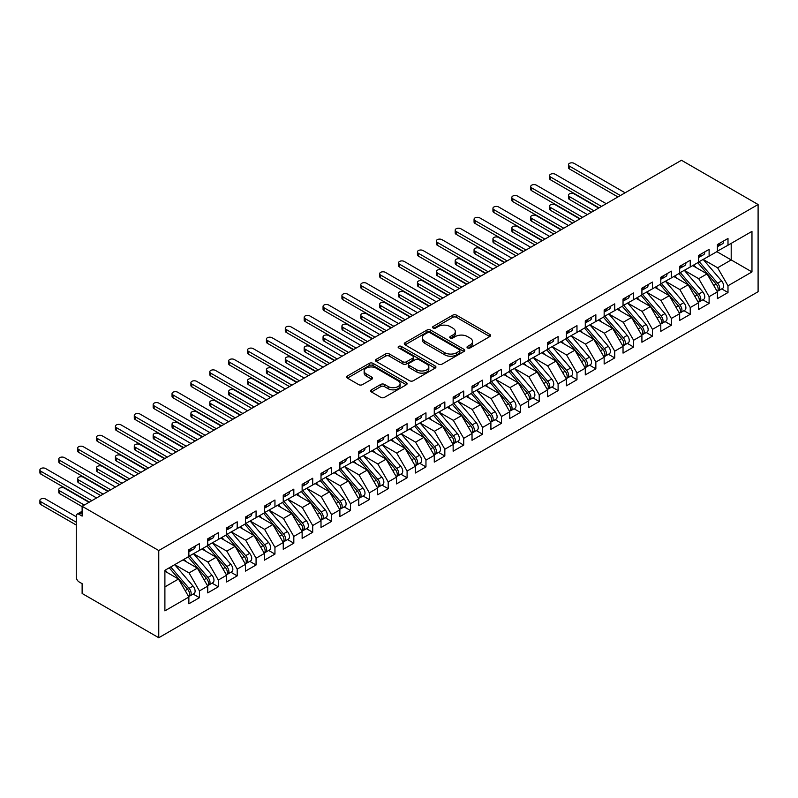 <?xml version="1.0" encoding="UTF-8"?>
<svg xmlns="http://www.w3.org/2000/svg" width="798" height="798" viewBox="0 0 798 798"><rect width="100%" height="100%" fill="white"/><g stroke="black" fill="none" stroke-linecap="round" stroke-linejoin="round"><path stroke-width="1.2" d="M467.548 347.918A1.835 1.057 0 0 0 470.142 347.918L489.822 336.547A2.623 1.516 0 0 0 490.59 335.479A2.623 1.516 0 0 0 489.822 334.412L456.476 315.16A2.623 1.516 0 0 0 452.765 315.16L433.085 326.522A1.835 1.057 0 0 0 432.546 327.27A1.835 1.057 0 0 0 433.085 328.018A1.835 1.057 0 0 0 435.678 328.018L438.222 326.552A8.389 4.838 0 0 1 450.082 326.552L452.865 328.158A8.389 4.838 0 0 1 455.319 331.579A8.389 4.838 0 0 1 452.865 335L450.311 336.467A1.835 1.057 0 0 0 449.773 337.225A1.835 1.057 0 0 0 450.311 337.973A1.835 1.057 0 0 0 452.905 337.973L455.459 336.497A8.389 4.838 0 0 1 467.309 336.497L470.092 338.103A8.389 4.838 0 0 1 472.546 341.524A8.389 4.838 0 0 1 470.092 344.945L467.548 346.422A1.835 1.057 0 0 0 467.01 347.17A1.835 1.057 0 0 0 467.548 347.918L467.548 346.422M371.429 389.823A2.623 1.516 0 0 0 370.661 390.89A2.623 1.516 0 0 0 371.429 391.968L380.786 397.364A2.623 1.516 0 0 0 384.486 397.364L406.352 384.746A2.623 1.516 0 0 0 407.12 383.678A2.623 1.516 0 0 0 406.352 382.601L373.005 363.349A2.623 1.516 0 0 0 369.294 363.349L347.429 375.968A2.623 1.516 0 0 0 346.661 377.045A2.623 1.516 0 0 0 347.429 378.112L358.731 384.636A2.623 1.516 0 0 0 362.442 384.636L371.798 379.23A2.623 1.516 0 0 0 372.566 378.162A2.623 1.516 0 0 0 371.798 377.095L366.192 373.863A7.012 4.05 0 0 1 364.137 371A7.012 4.05 0 0 1 368.467 367.26A7.012 4.05 0 0 1 376.107 368.137L398.062 380.816A7.012 4.05 0 0 1 400.117 383.678A7.012 4.05 0 0 1 395.788 387.409A7.012 4.05 0 0 1 388.147 386.531L384.486 384.427A2.623 1.516 0 0 0 380.786 384.427L371.429 389.823L371.429 391.968M681.462 160.268L758.1 204.517L158.762 550.54L82.124 506.291L681.462 160.268M438.411 364.097A2.623 1.516 0 0 0 442.112 364.097L463.977 351.479A2.623 1.516 0 0 0 464.745 350.402A2.623 1.516 0 0 0 463.977 349.334L430.631 330.083A2.623 1.516 0 0 0 426.92 330.083L405.055 342.701A2.623 1.516 0 0 0 404.287 343.768A2.623 1.516 0 0 0 405.055 344.846L438.411 364.097M399.399 348.317A1.835 1.057 0 0 1 401.254 348.576L401.254 346.392L435.169 365.973A2.623 1.516 0 0 1 435.937 367.04A2.623 1.516 0 0 1 435.169 368.107L413.304 380.736A2.623 1.516 0 0 1 409.593 380.736L376.247 361.474L385.604 356.117L385.604 353.933L376.247 359.339A2.623 1.516 0 0 0 375.479 360.407A2.623 1.516 0 0 0 376.247 361.474L376.247 359.339M385.604 356.117A2.623 1.516 0 0 1 389.304 356.117L389.304 353.933A2.623 1.516 0 0 0 385.604 353.933M389.304 353.933L402.83 361.743A2.623 1.516 0 0 0 406.541 361.743L412.746 358.162A2.623 1.516 0 0 0 413.514 357.095A2.623 1.516 0 0 0 412.746 356.018L398.661 347.888A1.835 1.057 0 0 1 398.132 347.14A1.835 1.057 0 0 1 399.259 346.162A1.835 1.057 0 0 1 401.254 346.392M82.124 506.291L82.124 516.106L79.102 514.361A4 2.314 -120 0 0 77.097 514.161A4 2.314 -120 0 0 76.269 515.997L76.269 577.024A4 2.314 -120 0 0 79.102 581.932L82.124 583.677L82.124 593.483L158.762 637.732L158.762 550.54M158.762 637.732L758.1 291.709L758.1 204.517M716.853 251.649L751.965 271.928L751.965 231.38L727.995 245.225L727.995 238.462L717.422 244.567L717.422 251.33L709.113 256.118L709.113 249.365L698.539 255.47L698.539 262.223L690.24 267.021L690.24 260.268L679.667 266.362L679.667 273.125L671.357 277.923L671.357 271.16L660.794 277.265L660.794 284.018L652.485 288.816L652.485 282.063L641.911 288.168L641.911 294.921L633.612 299.719L633.612 292.956L623.039 299.06L623.039 305.814L614.729 310.612L614.729 303.858L604.156 309.963L604.156 316.716L595.857 321.514L595.857 314.751L585.283 320.856L585.283 327.619L576.974 332.407L576.974 325.654L566.41 331.759L566.41 338.512L558.101 343.31L558.101 336.556L547.528 342.651L547.528 349.414L539.229 354.212L539.229 347.449L528.655 353.554L528.655 360.307L520.346 365.105L520.346 358.352L509.772 364.457L509.772 371.21L501.473 376.008L501.473 369.245L490.9 375.349L490.9 382.102L482.591 386.9L482.591 380.147L472.027 386.252L472.027 393.005L463.718 397.803L463.718 391.04L453.144 397.145L453.144 403.908L444.835 408.696L444.835 401.943L434.272 408.047L434.272 414.8L425.962 419.598L425.962 412.845L415.389 418.94L415.389 425.703L407.09 430.501L407.09 423.738L396.516 429.843L396.516 436.596L388.207 441.394L388.207 434.641L377.644 440.745L377.644 447.498L369.334 452.296L369.334 445.533L358.761 451.638L358.761 458.391L350.452 463.189L350.452 456.436L339.888 462.541L339.888 469.294L331.579 474.092L331.579 467.329L321.005 473.433L321.005 480.197L312.706 484.985L312.706 478.231L302.133 484.336L302.133 491.089L293.824 495.887L293.824 489.134L283.25 495.229L283.25 501.992L274.951 506.79L274.951 500.027L264.377 506.132L264.377 512.885L256.068 517.683L256.068 510.929L245.505 517.034L245.505 523.787L237.196 528.585L237.196 521.822L226.622 527.927L226.622 534.68L218.323 539.478L218.323 532.725L207.749 538.83L207.749 545.583L199.44 550.381L199.44 543.618L188.867 549.722L188.867 556.485L164.897 570.321L164.897 610.869L188.867 597.024L178.493 579.039L164.897 571.198M751.965 271.928L727.995 285.764L717.611 267.779L703.267 259.5M721.721 288.896L727.995 292.527L727.995 285.764M727.995 292.527L717.422 298.622L717.422 291.869L709.113 296.666L698.729 278.682L684.385 270.402L702.709 291.799L698.749 294.093A5.337 3.082 60 0 1 700.814 299.17A5.337 3.082 60 0 1 699.706 301.614A5.337 3.082 60 0 1 698.839 301.853M702.839 299.799L709.113 303.42L709.113 296.666M709.113 303.42L698.539 309.524L698.539 302.771L690.24 307.559L679.856 289.584L665.512 281.295M683.966 310.701L690.24 314.322L690.24 307.559M690.24 314.322L679.667 320.427L679.667 313.664L671.357 318.462L660.983 300.477L646.629 292.198L664.953 313.604L660.993 315.888A5.337 3.082 60 0 1 663.058 320.966A5.337 3.082 60 0 1 661.951 323.409A5.337 3.082 60 0 1 661.083 323.659M665.083 321.594L671.357 325.215L671.357 318.462M671.357 325.215L660.794 331.32L660.794 324.567L652.485 329.355L642.101 311.38L627.757 303.09M646.21 332.497L652.485 336.118L652.485 329.355M652.485 336.118L641.911 342.222L641.911 335.459L633.612 340.257L623.228 322.272L608.874 313.993L627.208 335.399L623.238 337.684A5.337 3.082 60 0 1 625.303 342.761A5.337 3.082 60 0 1 624.196 345.205A5.337 3.082 60 0 1 623.328 345.454M627.338 343.389L633.612 347.01L633.612 340.257M633.612 347.01L623.039 353.115L623.039 346.362L614.729 351.16L604.345 333.175L590.001 324.896M608.455 354.292L614.729 357.913L614.729 351.16M614.729 357.913L604.156 364.018L604.156 357.255L595.857 362.053L585.473 344.068L571.129 335.788L589.453 357.195L585.483 359.479A5.337 3.082 60 0 1 587.547 364.556A5.337 3.082 60 0 1 586.44 367A5.337 3.082 60 0 1 585.582 367.25M589.582 365.185L595.857 368.816L595.857 362.053M595.857 368.816L585.283 374.91L585.283 368.157L576.974 372.955L566.6 354.97L552.246 346.691M570.7 376.087L576.974 379.708L576.974 372.955M576.974 379.708L566.41 385.813L566.41 379.06L558.101 383.848L547.717 365.873L533.373 357.584L551.697 378.99L547.737 381.274A5.337 3.082 60 0 1 549.792 386.352A5.337 3.082 60 0 1 548.685 388.796A5.337 3.082 60 0 1 547.827 389.045M551.827 386.99L558.101 390.611L558.101 383.848M558.101 390.611L547.528 396.716L547.528 389.953L539.229 394.751L528.845 376.766L514.491 368.486M532.954 397.883L539.229 401.504L539.229 394.751M539.229 401.504L528.655 407.608L528.655 400.855L520.346 405.643L509.962 387.668L495.618 379.379L513.942 400.786L509.982 403.08A5.337 3.082 60 0 1 512.037 408.147A5.337 3.082 60 0 1 510.939 410.591A5.337 3.082 60 0 1 510.072 410.84M514.072 408.785L520.346 412.406L520.346 405.643M520.346 412.406L509.772 418.511L509.772 411.748L501.473 416.546L491.089 398.561L476.745 390.282M495.199 419.678L501.473 423.299L501.473 416.546M501.473 423.299L490.9 429.404L490.9 422.651L482.591 427.449L472.207 409.464L457.862 401.185L476.187 422.581L472.226 424.875A5.337 3.082 60 0 1 474.291 429.942A5.337 3.082 60 0 1 473.184 432.386A5.337 3.082 60 0 1 472.316 432.636M476.316 430.581L482.591 434.202L482.591 427.449M482.591 434.202L472.027 440.306L472.027 433.543L463.718 438.341L453.334 420.356L438.99 412.077M457.444 441.474L463.718 445.104L463.718 438.341M463.718 445.104L453.144 451.199L453.144 444.446L444.835 449.244L434.461 431.259L420.107 422.98L438.441 444.376L434.471 446.671A5.337 3.082 60 0 1 436.536 451.748A5.337 3.082 60 0 1 435.429 454.192A5.337 3.082 60 0 1 434.561 454.431M438.571 452.376L444.835 455.997L444.835 449.244M444.835 455.997L434.272 462.102L434.272 455.349L425.962 460.137L415.578 442.162L401.234 433.873M419.688 463.279L425.962 466.9L425.962 460.137M425.962 466.9L415.389 473.005L415.389 466.241L407.09 471.039L396.706 453.055L382.362 444.775L400.686 466.182L396.716 468.466A5.337 3.082 60 0 1 398.781 473.543A5.337 3.082 60 0 1 397.673 475.987A5.337 3.082 60 0 1 396.815 476.236M400.815 474.172L407.09 477.793L407.09 471.039M407.09 477.793L396.516 483.897L396.516 477.144L388.207 481.932L377.823 463.957L363.479 455.668M381.933 485.074L388.207 488.695L388.207 481.932M388.207 488.695L377.644 494.8L377.644 488.037L369.334 492.835L358.95 474.85L344.606 466.571L362.93 487.977L358.97 490.261A5.337 3.082 60 0 1 361.025 495.339A5.337 3.082 60 0 1 359.918 497.782A5.337 3.082 60 0 1 359.06 498.032M363.06 495.967L369.334 499.588L369.334 492.835M369.334 499.588L358.761 505.693L358.761 498.94L350.452 503.738L340.078 485.753L325.724 477.473M344.177 506.87L350.452 510.491L350.452 503.738M350.452 510.491L339.888 516.595L339.888 509.832L331.579 514.63L321.195 496.645L306.851 488.366L325.175 509.772L321.215 512.057A5.337 3.082 60 0 1 323.27 517.134A5.337 3.082 60 0 1 322.173 519.578A5.337 3.082 60 0 1 321.305 519.827M325.305 517.762L331.579 521.393L331.579 514.63M331.579 521.393L321.005 527.488L321.005 520.735L312.706 525.533L302.322 507.548L287.978 499.269M306.432 528.665L312.706 532.286L312.706 525.533M312.706 532.286L302.133 538.391L302.133 531.638L293.824 536.426L283.44 518.451L269.096 510.161L287.42 531.568L283.46 533.852A5.337 3.082 60 0 1 285.524 538.929A5.337 3.082 60 0 1 284.417 541.373A5.337 3.082 60 0 1 283.549 541.623M287.549 539.568L293.824 543.189L293.824 536.426M293.824 543.189L283.25 549.293L283.25 542.53L274.951 547.328L264.567 529.343L250.223 521.064M268.677 550.46L274.951 554.081L274.951 547.328M274.951 554.081L264.377 560.186L264.377 553.433L256.068 558.221L245.694 540.246L231.34 531.957L249.674 553.363L245.704 555.657A5.337 3.082 60 0 1 247.769 560.725A5.337 3.082 60 0 1 246.662 563.169A5.337 3.082 60 0 1 245.794 563.418M249.794 561.363L256.068 564.984L256.068 558.221M256.068 564.984L245.505 571.089L245.505 564.326L237.196 569.124L226.812 551.139L212.468 542.859M230.921 572.256L237.196 575.877L237.196 569.124M237.196 575.877L226.622 581.981L226.622 575.228L218.323 580.026L207.939 562.041L193.595 553.762M212.049 583.158L218.323 586.779L218.323 580.026M218.323 586.779L207.749 592.884L207.749 586.121L199.44 590.919L189.056 572.934L174.712 564.655M193.166 594.051L199.44 597.682L199.44 590.919M199.44 597.682L188.867 603.777L188.867 597.024M188.867 556.266L199.44 550.381M164.897 586.889L178.493 579.039M207.749 545.363L218.323 539.478M189.056 572.934L197.365 568.146L183.021 559.857M207.749 586.121L197.365 568.146M226.622 534.47L237.196 528.585M207.939 562.041L216.238 557.243L201.894 548.964M226.622 575.228L216.238 557.243M245.505 523.568L256.068 517.683M226.812 551.139L235.121 546.351L220.777 538.061M245.505 564.326L235.121 546.351M264.377 512.675L274.951 506.79M245.694 540.246L253.993 535.448L239.649 527.169M264.377 553.433L253.993 535.448M283.25 501.772L293.824 495.887M264.567 529.343L272.876 524.545L258.522 516.266M283.25 542.53L272.876 524.545M302.133 490.87L312.706 484.985M283.44 518.451L291.749 513.653L277.405 505.363M302.133 531.638L291.749 513.653M321.005 479.977L331.579 474.092M302.322 507.548L310.621 502.75L296.277 494.471M321.005 520.735L310.621 502.75M339.888 469.074L350.452 463.189M321.195 496.645L329.504 491.857L315.16 483.568M339.888 509.832L329.504 491.857M358.761 458.182L369.334 452.296M340.078 485.753L348.377 480.955L334.033 472.675M358.761 498.94L348.377 480.955M377.644 447.279L388.207 441.394M358.95 474.85L367.26 470.062L352.906 461.773M377.644 488.037L367.26 470.062M396.516 436.386L407.09 430.501M377.823 463.957L386.132 459.159L371.788 450.88M396.516 477.144L386.132 459.159M415.389 425.484L425.962 419.598M396.706 453.055L405.015 448.257L390.661 439.977M415.389 466.241L405.015 448.257M434.272 414.581L444.835 408.696M415.578 442.162L423.888 437.364L409.544 429.075M434.272 455.349L423.888 437.364M453.144 403.688L463.718 397.803M434.461 431.259L442.76 426.461L428.416 418.182M453.144 444.446L442.76 426.461M472.027 392.786L482.591 386.9M453.334 420.356L461.643 415.568L447.289 407.279M472.027 433.543L461.643 415.568M490.9 381.893L501.473 376.008M472.207 409.464L480.516 404.666L466.172 396.387M490.9 422.651L480.516 404.666M509.772 370.99L520.346 365.105M491.089 398.561L499.398 393.773L485.044 385.484M509.772 411.748L499.398 393.773M528.655 360.098L539.229 354.212M509.962 387.668L518.271 382.87L503.927 374.591M528.655 400.855L518.271 382.87M547.528 349.195L558.101 343.31M528.845 376.766L537.144 371.968L522.8 363.689M547.528 389.953L537.144 371.968M566.41 338.292L576.974 332.407M547.717 365.873L556.026 361.075L541.682 352.786M566.41 379.06L556.026 361.075M585.283 327.399L595.857 321.514M566.6 354.97L574.899 350.172L560.555 341.893M585.283 368.157L574.899 350.172M604.156 316.497L614.729 310.612M585.473 344.068L593.782 339.28L579.428 330.99M604.156 357.255L593.782 339.28M623.039 305.604L633.612 299.719M604.345 333.175L612.655 328.377L598.31 320.098M623.039 346.362L612.655 328.377M641.911 294.701L652.485 288.816M623.228 322.272L631.527 317.484L617.183 309.195M641.911 335.459L631.527 317.484M660.794 283.809L671.357 277.923M642.101 311.38L650.41 306.582L636.066 298.302M660.794 324.567L650.41 306.582M679.667 272.906L690.24 267.021M660.983 300.477L669.283 295.679L654.939 287.4M679.667 313.664L669.283 295.679M698.539 262.003L709.113 256.118M679.856 289.584L688.165 284.786L673.811 276.497M698.539 302.771L688.165 284.786M717.422 251.111L727.995 245.225M717.611 267.779L731.197 259.939L731.197 243.37L751.965 231.38M698.729 278.682L707.038 273.884L692.694 265.604M717.422 291.869L707.038 273.884M468.276 348.177L470.092 347.13A8.389 4.838 0 0 0 472.546 343.709L472.546 341.524M455.319 331.579L455.319 333.754A8.389 4.838 0 0 1 452.865 337.185L451.05 338.232M489.792 336.576L456.476 317.335A2.623 1.516 0 0 0 452.765 317.335L433.813 328.277M463.947 351.499L430.631 332.257A2.623 1.516 0 0 0 426.92 332.257L405.095 344.866M459.349 351.15A1.835 1.057 0 0 0 459.887 350.402A1.835 1.057 0 0 0 459.349 349.654L430.072 332.756A1.835 1.057 0 0 0 427.479 332.756L424.785 334.302A8.389 4.838 0 0 0 422.332 337.724A8.389 4.838 0 0 0 424.785 341.155L444.805 352.706A8.389 4.838 0 0 0 456.656 352.706L459.349 351.15L459.349 353.334A1.835 1.057 0 0 0 459.887 352.586L459.887 350.402M422.332 337.724L422.332 339.908A8.389 4.838 0 0 0 424.785 343.33L424.785 341.155M459.349 353.334L456.656 354.881A8.389 4.838 0 0 1 444.805 354.881L424.785 343.33M389.304 356.117L402.83 363.928A2.623 1.516 0 0 0 406.541 363.928L412.746 360.337A2.623 1.516 0 0 0 413.514 359.27L413.514 357.095M401.254 348.576L435.129 368.127M416.865 369.843A7.012 4.05 0 0 0 424.506 370.721A7.012 4.05 0 0 0 428.835 366.99A7.012 4.05 0 0 0 426.78 364.127L419.05 359.659A2.623 1.516 0 0 0 415.339 359.659L409.135 363.24A2.623 1.516 0 0 0 408.367 364.307A2.623 1.516 0 0 0 409.135 365.384L416.865 369.843L416.865 372.028A7.012 4.05 0 0 0 424.506 372.905A7.012 4.05 0 0 0 428.835 369.165L428.835 366.99M408.367 364.307L408.367 366.491A2.623 1.516 0 0 0 409.135 367.559L409.135 365.384M416.865 372.028L409.135 367.559M400.117 383.678L400.117 385.853A7.012 4.05 0 0 1 395.788 389.594A7.012 4.05 0 0 1 388.147 388.716L384.486 386.601A2.623 1.516 0 0 0 380.786 386.601L371.459 391.988M364.137 371L364.137 373.175A7.012 4.05 0 0 0 366.192 376.038L366.192 373.863M371.758 379.259L366.192 376.038M406.322 384.766L373.005 365.524A2.623 1.516 0 0 0 369.294 365.524L347.469 378.132M699.277 261.804L717.621 283.19A5.337 3.082 60 0 1 719.686 288.268A5.337 3.082 60 0 1 718.579 290.711L722.539 288.427A5.337 3.082 -120 0 0 723.646 285.983A5.337 3.082 -120 0 0 721.591 280.906L703.238 259.51M718.579 290.711A5.337 3.082 60 0 1 717.711 290.961M697.761 262.672L716.115 284.068A5.337 3.082 60 0 1 718.18 289.135A5.337 3.082 60 0 1 717.202 291.499M569.423 196.617L569.423 199.45A3.342 1.925 180 0 1 568.445 198.084L568.445 195.251A3.342 1.925 -0 0 0 569.423 196.617L593.961 210.782M598.69 208.059L574.141 193.894A3.342 1.925 -0 0 0 570.51 193.475A3.342 1.925 -0 0 0 568.445 195.251M695.976 267.5L693.801 264.966M569.423 199.45L591.508 212.198M717.422 246.642A5.337 3.082 -120 0 0 718.18 244.467A5.337 3.082 -120 0 0 718.17 244.138M717.711 246.283A5.337 3.082 -120 0 0 718.579 246.033A5.337 3.082 -120 0 0 719.686 243.59A5.337 3.082 -120 0 0 719.676 243.27M723.636 240.976A5.337 3.082 60 0 1 723.646 241.305A5.337 3.082 60 0 1 722.539 243.749L718.579 246.033M625.113 192.807L574.141 163.381A3.342 1.925 0 0 0 570.51 162.962A3.342 1.925 0 0 0 568.445 164.737A3.342 1.925 0 0 0 569.423 166.104L569.423 168.937A3.342 1.925 180 0 1 568.445 167.57L568.445 164.737M617.941 196.946L569.423 168.937M620.395 195.53L569.423 166.104M699.706 301.614L703.666 299.32A5.337 3.082 -120 0 0 704.774 296.876A5.337 3.082 -120 0 0 702.709 291.799M678.889 273.574L697.233 294.961A5.337 3.082 60 0 1 699.297 300.038A5.337 3.082 60 0 1 698.33 302.392M550.55 207.52L550.55 210.353A3.342 1.925 180 0 1 549.573 208.986L549.573 206.153A3.342 1.925 -0 0 0 550.55 207.52L575.089 221.684M579.807 218.961L555.268 204.787A3.342 1.925 -0 0 0 551.637 204.378A3.342 1.925 -0 0 0 549.573 206.153M677.103 278.402L674.918 275.859M550.55 210.353L572.635 223.101M680.395 272.697L698.749 294.093M661.522 283.599L679.866 304.986A5.337 3.082 60 0 1 681.931 310.063A5.337 3.082 60 0 1 680.824 312.507L684.794 310.223A5.337 3.082 -120 0 0 685.901 307.779A5.337 3.082 -120 0 0 683.836 302.701L665.482 281.315M680.824 312.507A5.337 3.082 60 0 1 679.966 312.756M660.006 284.467L678.36 305.863A5.337 3.082 60 0 1 680.425 310.941A5.337 3.082 60 0 1 679.457 313.295M531.677 218.413L531.677 221.246A3.342 1.925 180 0 1 530.7 219.889L530.7 217.056A3.342 1.925 -0 0 0 531.677 218.413L556.216 232.577M560.934 229.854L536.396 215.689A3.342 1.925 -0 0 0 532.755 215.27A3.342 1.925 -0 0 0 530.7 217.056M658.22 289.295L656.046 286.761M531.677 221.246L553.762 233.994M661.951 323.409L665.911 321.115A5.337 3.082 -120 0 0 667.018 318.671A5.337 3.082 -120 0 0 664.953 313.604M641.133 295.37L659.487 316.756A5.337 3.082 60 0 1 661.542 321.833A5.337 3.082 60 0 1 660.574 324.188M512.795 229.315L512.795 232.148A3.342 1.925 180 0 1 511.817 230.782L511.817 227.949A3.342 1.925 -0 0 0 512.795 229.315L537.333 243.48M542.051 240.757L517.513 226.592A3.342 1.925 -0 0 0 513.882 226.173A3.342 1.925 -0 0 0 511.817 227.949M639.348 300.198L637.173 297.654M512.795 232.148L534.879 244.896M642.639 294.502L660.993 315.888M623.767 305.395L642.121 326.791A5.337 3.082 60 0 1 644.176 331.858A5.337 3.082 60 0 1 643.068 334.302L647.038 332.018A5.337 3.082 -120 0 0 648.146 329.574A5.337 3.082 -120 0 0 646.081 324.497L627.727 303.11M643.068 334.302A5.337 3.082 60 0 1 642.21 334.552M622.26 306.272L640.604 327.659A5.337 3.082 60 0 1 642.669 332.736A5.337 3.082 60 0 1 641.702 335.09M493.922 240.208L493.922 243.041A3.342 1.925 180 0 1 492.945 241.684L492.945 238.851A3.342 1.925 -0 0 0 493.922 240.208L518.461 254.382M523.179 251.649L498.64 237.485A3.342 1.925 -0 0 0 494.999 237.066A3.342 1.925 -0 0 0 492.945 238.851M620.465 311.09L618.29 308.557M493.922 243.041L516.007 255.799M698.539 257.545A5.337 3.082 -120 0 0 699.297 255.36A5.337 3.082 -120 0 0 699.287 255.041M698.839 257.185A5.337 3.082 -120 0 0 699.706 256.936A5.337 3.082 -120 0 0 700.814 254.492A5.337 3.082 -120 0 0 700.804 254.163M704.764 251.879A5.337 3.082 60 0 1 704.774 252.208A5.337 3.082 60 0 1 703.666 254.652L699.706 256.936M606.241 203.699L555.268 174.273A3.342 1.925 0 0 0 551.637 173.854A3.342 1.925 0 0 0 549.573 175.64A3.342 1.925 0 0 0 550.55 176.996L550.55 179.829A3.342 1.925 180 0 1 549.573 178.473L549.573 175.64M599.059 207.839L550.55 179.829M601.512 206.423L550.55 176.996M679.667 268.437A5.337 3.082 -120 0 0 680.425 266.263A5.337 3.082 -120 0 0 680.415 265.934M679.966 268.078A5.337 3.082 -120 0 0 680.824 267.839A5.337 3.082 -120 0 0 681.931 265.395A5.337 3.082 -120 0 0 681.921 265.066M685.891 262.771A5.337 3.082 60 0 1 685.901 263.101A5.337 3.082 60 0 1 684.794 265.544L680.824 267.839M587.358 214.602L536.396 185.176A3.342 1.925 0 0 0 532.755 184.757A3.342 1.925 0 0 0 530.7 186.532A3.342 1.925 0 0 0 531.677 187.899L531.677 190.732A3.342 1.925 180 0 1 530.7 189.365L530.7 186.532M580.186 218.742L531.677 190.732M582.64 217.325L531.677 187.899M660.794 279.34A5.337 3.082 -120 0 0 661.542 277.155A5.337 3.082 -120 0 0 661.532 276.836M661.083 278.981A5.337 3.082 -120 0 0 661.951 278.731A5.337 3.082 -120 0 0 663.058 276.288A5.337 3.082 -120 0 0 663.048 275.958M667.008 273.674A5.337 3.082 60 0 1 667.018 274.003A5.337 3.082 60 0 1 665.911 276.447L661.951 278.731M568.485 225.495L517.513 196.069A3.342 1.925 0 0 0 513.882 195.65A3.342 1.925 0 0 0 511.817 197.435A3.342 1.925 0 0 0 512.795 198.792L512.795 201.635A3.342 1.925 180 0 1 511.817 200.268L511.817 197.435M561.313 229.634L512.795 201.635M563.767 228.218L512.795 198.792M641.911 290.243A5.337 3.082 -120 0 0 642.669 288.058A5.337 3.082 -120 0 0 642.659 287.729M642.21 289.874A5.337 3.082 -120 0 0 643.068 289.634A5.337 3.082 -120 0 0 644.176 287.19A5.337 3.082 -120 0 0 644.166 286.861M648.136 284.577A5.337 3.082 60 0 1 648.146 284.896A5.337 3.082 60 0 1 647.038 287.34L643.068 289.634M549.603 236.398L498.64 206.971A3.342 1.925 0 0 0 494.999 206.552A3.342 1.925 0 0 0 492.945 208.328A3.342 1.925 0 0 0 493.922 209.694L493.922 212.527A3.342 1.925 180 0 1 492.945 211.171L492.945 208.328M542.431 240.537L493.922 212.527M544.884 239.121L493.922 209.694M624.196 345.205L628.156 342.911A5.337 3.082 -120 0 0 629.263 340.467A5.337 3.082 -120 0 0 627.208 335.399M603.378 317.165L621.732 338.561A5.337 3.082 60 0 1 623.797 343.629A5.337 3.082 60 0 1 622.819 345.993M475.039 251.111L475.039 253.944A3.342 1.925 180 0 1 474.062 252.577L474.062 249.744A3.342 1.925 -0 0 0 475.039 251.111L499.578 265.275M504.306 262.552L479.758 248.387A3.342 1.925 -0 0 0 476.127 247.969A3.342 1.925 -0 0 0 474.062 249.744M601.592 321.993L599.418 319.459M475.039 253.944L497.124 266.692M604.894 316.297L623.238 337.684M623.039 301.135A5.337 3.082 -120 0 0 623.797 298.961A5.337 3.082 -120 0 0 623.787 298.632M623.328 300.776A5.337 3.082 -120 0 0 624.196 300.527A5.337 3.082 -120 0 0 625.303 298.083A5.337 3.082 -120 0 0 625.293 297.764M629.253 295.469A5.337 3.082 60 0 1 629.263 295.799A5.337 3.082 60 0 1 628.156 298.243L624.196 300.527M530.73 247.29L479.758 217.864A3.342 1.925 0 0 0 476.127 217.455A3.342 1.925 0 0 0 474.062 219.231A3.342 1.925 0 0 0 475.039 220.597L475.039 223.43A3.342 1.925 180 0 1 474.062 222.063L474.062 219.231M523.558 251.44L475.039 223.43M526.012 250.023L475.039 220.597M586.011 327.19L604.365 348.586A5.337 3.082 60 0 1 606.43 353.654A5.337 3.082 60 0 1 605.323 356.098L609.283 353.813A5.337 3.082 -120 0 0 610.39 351.369A5.337 3.082 -120 0 0 608.325 346.292L589.981 324.906M605.323 356.098A5.337 3.082 60 0 1 604.455 356.347M584.505 328.068L602.849 349.454A5.337 3.082 60 0 1 604.914 354.531A5.337 3.082 60 0 1 603.946 356.886M456.167 262.003L456.167 264.836A3.342 1.925 180 0 1 455.189 263.48L455.189 260.647A3.342 1.925 -0 0 0 456.167 262.003L480.705 276.178M485.423 273.455L460.885 259.28A3.342 1.925 -0 0 0 457.244 258.861A3.342 1.925 -0 0 0 455.189 260.647M582.72 332.886L580.535 330.352M456.167 264.836L478.251 277.594M586.44 367L590.41 364.716A5.337 3.082 -120 0 0 591.518 362.272A5.337 3.082 -120 0 0 589.453 357.195M565.622 338.96L583.976 360.357A5.337 3.082 60 0 1 586.041 365.424A5.337 3.082 60 0 1 585.064 367.788M437.294 272.906L437.294 275.739A3.342 1.925 180 0 1 436.316 274.372L436.316 271.539A3.342 1.925 -0 0 0 437.294 272.906L461.833 287.071M466.551 284.347L442.012 270.183A3.342 1.925 -0 0 0 438.371 269.764A3.342 1.925 -0 0 0 436.316 271.539M563.837 343.788L561.662 341.255M437.294 275.739L459.379 288.487M567.139 338.093L585.483 359.479M548.256 348.985L566.61 370.382A5.337 3.082 60 0 1 568.675 375.459A5.337 3.082 60 0 1 567.568 377.903L571.528 375.609A5.337 3.082 -120 0 0 572.635 373.165A5.337 3.082 -120 0 0 570.57 368.087L552.226 346.701M567.568 377.903A5.337 3.082 60 0 1 566.7 378.142M546.75 349.863L565.104 371.25A5.337 3.082 60 0 1 567.159 376.327A5.337 3.082 60 0 1 566.191 378.681M418.411 283.809L418.411 286.642A3.342 1.925 180 0 1 417.434 285.275L417.434 282.442A3.342 1.925 -0 0 0 418.411 283.809L442.95 297.973M447.668 295.25L423.13 281.076A3.342 1.925 -0 0 0 419.499 280.667A3.342 1.925 -0 0 0 417.434 282.442M544.964 354.691L542.79 352.147M418.411 286.642L440.496 299.39M548.685 388.796L552.655 386.511A5.337 3.082 -120 0 0 553.762 384.067A5.337 3.082 -120 0 0 551.697 378.99M527.877 360.756L546.221 382.152A5.337 3.082 60 0 1 548.286 387.23A5.337 3.082 60 0 1 547.318 389.584M399.539 294.701L399.539 297.534A3.342 1.925 180 0 1 398.561 296.178L398.561 293.345A3.342 1.925 -0 0 0 399.539 294.701L424.077 308.866M428.795 306.143L404.257 291.978A3.342 1.925 -0 0 0 400.616 291.559A3.342 1.925 -0 0 0 398.561 293.345M526.082 365.584L523.907 363.05M399.539 297.534L421.623 310.282M529.383 359.888L547.737 381.274M604.156 312.038A5.337 3.082 -120 0 0 604.914 309.853A5.337 3.082 -120 0 0 604.904 309.534M604.455 311.679A5.337 3.082 -120 0 0 605.323 311.429A5.337 3.082 -120 0 0 606.43 308.986A5.337 3.082 -120 0 0 606.41 308.656M610.38 306.372A5.337 3.082 60 0 1 610.39 306.691A5.337 3.082 60 0 1 609.283 309.135L605.323 311.429M511.857 258.193L460.885 228.767A3.342 1.925 0 0 0 457.244 228.348A3.342 1.925 0 0 0 455.189 230.133A3.342 1.925 0 0 0 456.167 231.49L456.167 234.323A3.342 1.925 180 0 1 455.189 232.966L455.189 230.133M504.675 262.333L456.167 234.323M507.129 260.916L456.167 231.49M585.283 322.931A5.337 3.082 -120 0 0 586.041 320.756A5.337 3.082 -120 0 0 586.031 320.427M585.582 322.572A5.337 3.082 -120 0 0 586.44 322.322A5.337 3.082 -120 0 0 587.547 319.878A5.337 3.082 -120 0 0 587.537 319.559M591.498 317.265A5.337 3.082 60 0 1 591.518 317.594A5.337 3.082 60 0 1 590.41 320.038L586.44 322.322M492.974 269.096L442.012 239.669A3.342 1.925 0 0 0 438.371 239.25A3.342 1.925 0 0 0 436.316 241.026A3.342 1.925 0 0 0 437.294 242.393L437.294 245.225A3.342 1.925 180 0 1 436.316 243.859L436.316 241.026M485.802 273.235L437.294 245.225M488.256 271.819L437.294 242.393M566.41 333.833A5.337 3.082 -120 0 0 567.159 331.649A5.337 3.082 -120 0 0 567.149 331.33M566.7 333.474A5.337 3.082 -120 0 0 567.568 333.225A5.337 3.082 -120 0 0 568.675 330.781A5.337 3.082 -120 0 0 568.665 330.452M572.625 328.168A5.337 3.082 60 0 1 572.635 328.497A5.337 3.082 60 0 1 571.528 330.941L567.568 333.225M474.102 279.988L423.13 250.562A3.342 1.925 0 0 0 419.499 250.143A3.342 1.925 0 0 0 417.434 251.929A3.342 1.925 0 0 0 418.411 253.285L418.411 256.118A3.342 1.925 180 0 1 417.434 254.762L417.434 251.929M466.93 284.128L418.411 256.118M469.384 282.711L418.411 253.285M547.528 344.726A5.337 3.082 -120 0 0 548.286 342.551A5.337 3.082 -120 0 0 548.276 342.222M547.827 344.367A5.337 3.082 -120 0 0 548.685 344.128A5.337 3.082 -120 0 0 549.792 341.684A5.337 3.082 -120 0 0 549.782 341.354M553.752 339.06A5.337 3.082 60 0 1 553.762 339.389A5.337 3.082 60 0 1 552.655 341.833L548.685 344.128M455.219 290.891L404.257 261.465A3.342 1.925 0 0 0 400.616 261.046A3.342 1.925 0 0 0 398.561 262.821A3.342 1.925 0 0 0 399.539 264.188L399.539 267.021A3.342 1.925 180 0 1 398.561 265.654L398.561 262.821M448.047 295.031L399.539 267.021M450.501 293.614L399.539 264.188M510.511 370.791L528.855 392.177A5.337 3.082 60 0 1 530.919 397.254A5.337 3.082 60 0 1 529.812 399.698L533.772 397.404A5.337 3.082 -120 0 0 534.879 394.96A5.337 3.082 -120 0 0 532.825 389.893L514.471 368.496M529.812 399.698A5.337 3.082 60 0 1 528.944 399.948M508.994 371.659L527.348 393.045A5.337 3.082 60 0 1 529.403 398.122A5.337 3.082 60 0 1 528.436 400.476M380.656 305.604L380.656 308.437A3.342 1.925 180 0 1 379.678 307.07L379.678 304.238A3.342 1.925 -0 0 0 380.656 305.604L405.194 319.769M409.913 317.045L385.374 302.881A3.342 1.925 -0 0 0 381.743 302.462A3.342 1.925 -0 0 0 379.678 304.238M507.209 376.486L505.034 373.943M380.656 308.437L402.741 321.185M510.939 410.591L514.9 408.307A5.337 3.082 -120 0 0 516.007 405.863A5.337 3.082 -120 0 0 513.942 400.786M490.122 382.561L508.466 403.948A5.337 3.082 60 0 1 510.53 409.025A5.337 3.082 60 0 1 509.563 411.379M361.783 316.497L361.783 319.33A3.342 1.925 180 0 1 360.806 317.973L360.806 315.14A3.342 1.925 -0 0 0 361.783 316.497L386.322 330.671M391.04 327.938L366.501 313.774A3.342 1.925 -0 0 0 362.861 313.355A3.342 1.925 -0 0 0 360.806 315.14M488.336 387.379L486.152 384.845M361.783 319.33L383.868 332.088M491.628 381.683L509.982 403.08M472.755 392.586L491.099 413.972A5.337 3.082 60 0 1 493.164 419.05A5.337 3.082 60 0 1 492.057 421.494L496.027 419.199A5.337 3.082 -120 0 0 497.124 416.756A5.337 3.082 -120 0 0 495.069 411.688L476.715 390.292M492.057 421.494A5.337 3.082 60 0 1 491.199 421.743M471.239 393.454L489.593 414.85A5.337 3.082 60 0 1 491.658 419.918A5.337 3.082 60 0 1 490.68 422.282M342.911 327.399L342.911 330.232A3.342 1.925 180 0 1 341.933 328.866L341.933 326.033A3.342 1.925 -0 0 0 342.911 327.399L367.449 341.564M372.167 338.841L347.629 324.676A3.342 1.925 -0 0 0 343.988 324.257A3.342 1.925 -0 0 0 341.933 326.033M469.453 398.282L467.279 395.748M342.911 330.232L364.995 342.98M473.184 432.386L477.144 430.102A5.337 3.082 -120 0 0 478.251 427.658A5.337 3.082 -120 0 0 476.187 422.581M452.366 404.357L470.72 425.743A5.337 3.082 60 0 1 472.775 430.82A5.337 3.082 60 0 1 471.808 433.174M324.028 338.292L324.028 341.125A3.342 1.925 180 0 1 323.05 339.768L323.05 336.936A3.342 1.925 -0 0 0 324.028 338.292L348.566 352.467M353.285 349.743L328.746 335.569A3.342 1.925 -0 0 0 325.115 335.15A3.342 1.925 -0 0 0 323.05 336.936M450.581 409.175L448.406 406.641M324.028 341.125L346.113 353.883M453.872 403.479L472.226 424.875M435 414.381L453.354 435.768A5.337 3.082 60 0 1 455.409 440.845A5.337 3.082 60 0 1 454.301 443.289L458.271 441.005A5.337 3.082 -120 0 0 459.379 438.561A5.337 3.082 -120 0 0 457.314 433.484L438.96 412.087M454.301 443.289A5.337 3.082 60 0 1 453.444 443.538M433.494 415.249L451.838 436.646A5.337 3.082 60 0 1 453.902 441.713A5.337 3.082 60 0 1 452.935 444.077M305.155 349.195L305.155 352.028A3.342 1.925 180 0 1 304.178 350.661L304.178 347.828A3.342 1.925 -0 0 0 305.155 349.195L329.694 363.359M334.412 360.636L309.873 346.472A3.342 1.925 -0 0 0 306.233 346.053A3.342 1.925 -0 0 0 304.178 347.828M431.698 420.077L429.524 417.544M305.155 352.028L327.24 364.776M528.655 355.629A5.337 3.082 -120 0 0 529.403 353.444A5.337 3.082 -120 0 0 529.393 353.125M528.944 355.27A5.337 3.082 -120 0 0 529.812 355.02A5.337 3.082 -120 0 0 530.919 352.576A5.337 3.082 -120 0 0 530.909 352.247M534.869 349.963A5.337 3.082 60 0 1 534.879 350.292A5.337 3.082 60 0 1 533.772 352.736L529.812 355.02M436.346 301.784L385.374 272.357A3.342 1.925 0 0 0 381.743 271.938A3.342 1.925 0 0 0 379.678 273.724A3.342 1.925 0 0 0 380.656 275.081L380.656 277.923A3.342 1.925 180 0 1 379.678 276.557L379.678 273.724M429.174 305.923L380.656 277.923M431.628 304.507L380.656 275.081M509.772 366.531A5.337 3.082 -120 0 0 510.53 364.347A5.337 3.082 -120 0 0 510.521 364.018M510.072 366.162A5.337 3.082 -120 0 0 510.939 365.923A5.337 3.082 -120 0 0 512.037 363.479A5.337 3.082 -120 0 0 512.027 363.15M515.997 360.866A5.337 3.082 60 0 1 516.007 361.185A5.337 3.082 60 0 1 514.9 363.629L510.939 365.923M417.464 312.686L366.501 283.26A3.342 1.925 0 0 0 362.861 282.841A3.342 1.925 0 0 0 360.806 284.617A3.342 1.925 0 0 0 361.783 285.983L361.783 288.816A3.342 1.925 180 0 1 360.806 287.46L360.806 284.617M410.292 316.826L361.783 288.816M412.746 315.409L361.783 285.983M490.9 377.424A5.337 3.082 -120 0 0 491.658 375.25A5.337 3.082 -120 0 0 491.648 374.92M491.199 377.065A5.337 3.082 -120 0 0 492.057 376.816A5.337 3.082 -120 0 0 493.164 374.372A5.337 3.082 -120 0 0 493.154 374.053M497.114 371.758A5.337 3.082 60 0 1 497.124 372.087A5.337 3.082 60 0 1 496.027 374.531L492.057 376.816M398.591 323.579L347.629 294.153A3.342 1.925 0 0 0 343.988 293.744A3.342 1.925 0 0 0 341.933 295.519A3.342 1.925 0 0 0 342.911 296.886L342.911 299.719A3.342 1.925 180 0 1 341.933 298.352L341.933 295.519M391.419 327.729L342.911 299.719M393.873 326.312L342.911 296.886M472.027 388.327A5.337 3.082 -120 0 0 472.775 386.142A5.337 3.082 -120 0 0 472.765 385.823M472.316 387.968A5.337 3.082 -120 0 0 473.184 387.718A5.337 3.082 -120 0 0 474.291 385.274A5.337 3.082 -120 0 0 474.281 384.945M478.241 382.661A5.337 3.082 60 0 1 478.251 382.98A5.337 3.082 60 0 1 477.144 385.424L473.184 387.718M379.718 334.482L328.746 305.055A3.342 1.925 0 0 0 325.115 304.637A3.342 1.925 0 0 0 323.05 306.422A3.342 1.925 0 0 0 324.028 307.779L324.028 310.612A3.342 1.925 180 0 1 323.05 309.255L323.05 306.422M372.546 338.621L324.028 310.612M375 337.205L324.028 307.779M453.144 399.219A5.337 3.082 -120 0 0 453.902 397.045A5.337 3.082 -120 0 0 453.892 396.716M453.444 398.86A5.337 3.082 -120 0 0 454.301 398.611A5.337 3.082 -120 0 0 455.409 396.167A5.337 3.082 -120 0 0 455.399 395.848M459.369 393.554A5.337 3.082 60 0 1 459.379 393.883A5.337 3.082 60 0 1 458.271 396.327L454.301 398.611M360.836 345.384L309.873 315.958A3.342 1.925 0 0 0 306.233 315.539A3.342 1.925 0 0 0 304.178 317.315A3.342 1.925 0 0 0 305.155 318.681L305.155 321.514A3.342 1.925 180 0 1 304.178 320.148L304.178 317.315M353.664 349.524L305.155 321.514M356.117 348.108L305.155 318.681M435.429 454.192L439.389 451.897A5.337 3.082 -120 0 0 440.496 449.454A5.337 3.082 -120 0 0 438.441 444.376M414.611 426.152L432.965 447.538A5.337 3.082 60 0 1 435.02 452.616A5.337 3.082 60 0 1 434.052 454.97M286.273 360.098L286.273 362.93A3.342 1.925 180 0 1 285.295 361.564L285.295 358.731A3.342 1.925 -0 0 0 286.273 360.098L310.811 374.262M315.529 371.539L290.991 357.364A3.342 1.925 -0 0 0 287.36 356.955A3.342 1.925 -0 0 0 285.295 358.731M412.825 430.98L410.651 428.436M286.273 362.93L308.357 375.678M416.127 425.274L434.471 446.671M434.272 410.122A5.337 3.082 -120 0 0 435.02 407.938A5.337 3.082 -120 0 0 435.01 407.618M434.561 409.763A5.337 3.082 -120 0 0 435.429 409.514A5.337 3.082 -120 0 0 436.536 407.07A5.337 3.082 -120 0 0 436.526 406.741M440.486 404.456A5.337 3.082 60 0 1 440.496 404.786A5.337 3.082 60 0 1 439.389 407.229L435.429 409.514M341.963 356.277L290.991 326.851A3.342 1.925 0 0 0 287.36 326.432A3.342 1.925 0 0 0 285.295 328.217A3.342 1.925 0 0 0 286.273 329.574L286.273 332.407A3.342 1.925 180 0 1 285.295 331.05L285.295 328.217M334.791 360.417L286.273 332.407M337.245 359L286.273 329.574M397.244 436.177L415.598 457.563A5.337 3.082 60 0 1 417.653 462.641A5.337 3.082 60 0 1 416.556 465.084L420.516 462.8A5.337 3.082 -120 0 0 421.623 460.356A5.337 3.082 -120 0 0 419.558 455.279L401.214 433.893M416.556 465.084A5.337 3.082 60 0 1 415.688 465.334M395.738 437.045L414.082 458.441A5.337 3.082 60 0 1 416.147 463.518A5.337 3.082 60 0 1 415.179 465.872M267.4 370.99L267.4 373.823A3.342 1.925 180 0 1 266.422 372.466L266.422 369.634A3.342 1.925 -0 0 0 267.4 370.99L291.938 385.155M296.656 382.432L272.118 368.267A3.342 1.925 -0 0 0 268.477 367.848A3.342 1.925 -0 0 0 266.422 369.634M393.943 441.873L391.768 439.339M267.4 373.823L289.484 386.571M415.389 421.015A5.337 3.082 -120 0 0 416.147 418.84A5.337 3.082 -120 0 0 416.137 418.511M415.688 420.656A5.337 3.082 -120 0 0 416.556 420.416A5.337 3.082 -120 0 0 417.653 417.972A5.337 3.082 -120 0 0 417.643 417.643M421.613 415.349A5.337 3.082 60 0 1 421.623 415.678A5.337 3.082 60 0 1 420.516 418.122L416.556 420.416M323.08 367.18L272.118 337.754A3.342 1.925 0 0 0 268.477 337.335A3.342 1.925 0 0 0 266.422 339.11A3.342 1.925 0 0 0 267.4 340.477L267.4 343.31A3.342 1.925 180 0 1 266.422 341.943L266.422 339.11M315.908 371.319L267.4 343.31M318.362 369.903L267.4 340.477M397.673 475.987L401.643 473.693A5.337 3.082 -120 0 0 402.741 471.249A5.337 3.082 -120 0 0 400.686 466.182M376.856 447.947L395.209 469.334A5.337 3.082 60 0 1 397.274 474.411A5.337 3.082 60 0 1 396.297 476.765M248.517 381.893L248.517 384.726A3.342 1.925 180 0 1 247.54 383.359L247.54 380.526A3.342 1.925 -0 0 0 248.517 381.893L273.066 396.057M277.784 393.334L253.245 379.17A3.342 1.925 -0 0 0 249.604 378.751A3.342 1.925 -0 0 0 247.54 380.526M375.07 452.775L372.895 450.232M248.517 384.726L270.612 397.474M378.372 447.079L396.716 468.466M396.516 431.918A5.337 3.082 -120 0 0 397.274 429.733A5.337 3.082 -120 0 0 397.264 429.414M396.815 431.558A5.337 3.082 -120 0 0 397.673 431.309A5.337 3.082 -120 0 0 398.781 428.865A5.337 3.082 -120 0 0 398.771 428.536M402.731 426.252A5.337 3.082 60 0 1 402.741 426.581A5.337 3.082 60 0 1 401.643 429.025L397.673 431.309M304.208 378.072L253.245 348.646A3.342 1.925 0 0 0 249.604 348.227A3.342 1.925 0 0 0 247.54 350.013A3.342 1.925 0 0 0 248.517 351.369L248.517 354.212A3.342 1.925 180 0 1 247.54 352.846L247.54 350.013M297.036 382.212L248.517 354.212M299.489 380.796L248.517 351.369M359.489 457.972L377.843 479.369A5.337 3.082 60 0 1 379.908 484.436A5.337 3.082 60 0 1 378.801 486.88L382.761 484.595A5.337 3.082 -120 0 0 383.868 482.152A5.337 3.082 -120 0 0 381.803 477.074L363.459 455.688M378.801 486.88A5.337 3.082 60 0 1 377.933 487.129M357.983 458.85L376.337 480.236A5.337 3.082 60 0 1 378.392 485.314A5.337 3.082 60 0 1 377.424 487.668M229.644 392.786L229.644 395.618A3.342 1.925 180 0 1 228.667 394.262L228.667 391.429A3.342 1.925 -0 0 0 229.644 392.786L254.183 406.96M258.901 404.227L234.363 390.062A3.342 1.925 -0 0 0 230.732 389.643A3.342 1.925 -0 0 0 228.667 391.429M356.197 463.668L354.023 461.134M229.644 395.618L251.729 408.377M377.644 442.82A5.337 3.082 -120 0 0 378.392 440.636A5.337 3.082 -120 0 0 378.382 440.306M377.933 442.451A5.337 3.082 -120 0 0 378.801 442.212A5.337 3.082 -120 0 0 379.908 439.768A5.337 3.082 -120 0 0 379.898 439.439M383.858 437.154A5.337 3.082 60 0 1 383.868 437.474A5.337 3.082 60 0 1 382.761 439.917L378.801 442.212M285.335 388.975L234.363 359.549A3.342 1.925 0 0 0 230.732 359.13A3.342 1.925 0 0 0 228.667 360.905A3.342 1.925 0 0 0 229.644 362.272L229.644 365.105A3.342 1.925 180 0 1 228.667 363.748L228.667 360.905M278.163 393.115L229.644 365.105M280.617 391.698L229.644 362.272M359.918 497.782L363.888 495.488A5.337 3.082 -120 0 0 364.995 493.044A5.337 3.082 -120 0 0 362.93 487.977M339.11 469.743L357.454 491.139A5.337 3.082 60 0 1 359.519 496.206A5.337 3.082 60 0 1 358.551 498.57M210.772 403.688L210.772 406.521A3.342 1.925 180 0 1 209.794 405.155L209.794 402.322A3.342 1.925 -0 0 0 210.772 403.688L235.31 417.853M240.028 415.13L215.49 400.965A3.342 1.925 -0 0 0 211.849 400.546A3.342 1.925 -0 0 0 209.794 402.322M337.315 474.571L335.14 472.037M210.772 406.521L232.856 419.269M340.616 468.875L358.97 490.261M358.761 453.713A5.337 3.082 -120 0 0 359.519 451.538A5.337 3.082 -120 0 0 359.509 451.209M359.06 453.354A5.337 3.082 -120 0 0 359.918 453.104A5.337 3.082 -120 0 0 361.025 450.661A5.337 3.082 -120 0 0 361.015 450.341M364.985 448.047A5.337 3.082 60 0 1 364.995 448.376A5.337 3.082 60 0 1 363.888 450.82L359.918 453.104M266.452 399.868L215.49 370.442A3.342 1.925 0 0 0 211.849 370.033A3.342 1.925 0 0 0 209.794 371.808A3.342 1.925 0 0 0 210.772 373.175L210.772 376.008A3.342 1.925 180 0 1 209.794 374.641L209.794 371.808M259.28 404.017L210.772 376.008M261.734 402.601L210.772 373.175M321.744 479.768L340.088 501.164A5.337 3.082 60 0 1 342.152 506.231A5.337 3.082 60 0 1 341.045 508.675L345.005 506.391A5.337 3.082 -120 0 0 346.113 503.947A5.337 3.082 -120 0 0 344.058 498.87L325.704 477.483M341.045 508.675A5.337 3.082 60 0 1 340.177 508.925M320.227 480.645L338.581 502.032A5.337 3.082 60 0 1 340.636 507.109A5.337 3.082 60 0 1 339.669 509.463M191.889 414.581L191.889 417.414A3.342 1.925 180 0 1 190.912 416.057L190.912 413.224A3.342 1.925 -0 0 0 191.889 414.581L216.428 428.755M221.146 426.032L196.607 411.858A3.342 1.925 -0 0 0 192.976 411.439A3.342 1.925 -0 0 0 190.912 413.224M318.442 485.463L316.267 482.93M191.889 417.414L213.974 430.172M339.888 464.616A5.337 3.082 -120 0 0 340.636 462.431A5.337 3.082 -120 0 0 340.626 462.112M340.177 464.256A5.337 3.082 -120 0 0 341.045 464.007A5.337 3.082 -120 0 0 342.152 461.563A5.337 3.082 -120 0 0 342.143 461.234M346.103 458.95A5.337 3.082 60 0 1 346.113 459.269A5.337 3.082 60 0 1 345.005 461.713L341.045 464.007M247.579 410.771L196.607 381.344A3.342 1.925 0 0 0 192.976 380.925A3.342 1.925 0 0 0 190.912 382.711A3.342 1.925 0 0 0 191.889 384.067L191.889 386.9A3.342 1.925 180 0 1 190.912 385.544L190.912 382.711M240.407 414.91L191.889 386.9M242.861 413.494L191.889 384.067M322.173 519.578L326.133 517.294A5.337 3.082 -120 0 0 327.24 514.85A5.337 3.082 -120 0 0 325.175 509.772M301.355 491.538L319.699 512.934A5.337 3.082 60 0 1 321.764 518.002A5.337 3.082 60 0 1 320.796 520.366M173.016 425.484L173.016 428.317A3.342 1.925 180 0 1 172.039 426.95L172.039 424.117A3.342 1.925 -0 0 0 173.016 425.484L197.555 439.648M202.273 436.925L177.735 422.76A3.342 1.925 -0 0 0 174.094 422.341A3.342 1.925 -0 0 0 172.039 424.117M299.559 496.366L297.385 493.832M173.016 428.317L195.101 441.065M302.861 490.67L321.215 512.057M321.005 475.508A5.337 3.082 -120 0 0 321.764 473.334A5.337 3.082 -120 0 0 321.754 473.005M321.305 475.149A5.337 3.082 -120 0 0 322.173 474.9A5.337 3.082 -120 0 0 323.27 472.456A5.337 3.082 -120 0 0 323.26 472.137M327.23 469.842A5.337 3.082 60 0 1 327.24 470.172A5.337 3.082 60 0 1 326.133 472.616L322.173 474.9M228.697 421.673L177.735 392.247A3.342 1.925 0 0 0 174.094 391.828A3.342 1.925 0 0 0 172.039 393.604A3.342 1.925 0 0 0 173.016 394.97L173.016 397.803A3.342 1.925 180 0 1 172.039 396.436L172.039 393.604M221.525 425.813L173.016 397.803M223.979 424.396L173.016 394.97M283.988 501.563L302.332 522.959A5.337 3.082 60 0 1 304.397 528.037A5.337 3.082 60 0 1 303.29 530.48L307.26 528.186A5.337 3.082 -120 0 0 308.357 525.742A5.337 3.082 -120 0 0 306.302 520.665L287.948 499.279M303.29 530.48A5.337 3.082 60 0 1 302.432 530.72M282.472 502.441L300.826 523.827A5.337 3.082 60 0 1 302.891 528.904A5.337 3.082 60 0 1 301.913 531.259M154.134 436.386L154.134 439.219A3.342 1.925 180 0 1 153.156 437.853L153.156 435.02A3.342 1.925 -0 0 0 154.134 436.386L178.672 450.551M183.4 447.828L158.862 433.653A3.342 1.925 -0 0 0 155.221 433.244A3.342 1.925 -0 0 0 153.156 435.02M280.687 507.269L278.512 504.725M154.134 439.219L176.218 451.967M302.133 486.411A5.337 3.082 -120 0 0 302.891 484.226A5.337 3.082 -120 0 0 302.881 483.907M302.432 486.052A5.337 3.082 -120 0 0 303.29 485.802A5.337 3.082 -120 0 0 304.397 483.359A5.337 3.082 -120 0 0 304.387 483.029M308.347 480.745A5.337 3.082 60 0 1 308.357 481.074A5.337 3.082 60 0 1 307.26 483.518L303.29 485.802M209.824 432.566L158.862 403.14A3.342 1.925 0 0 0 155.221 402.721A3.342 1.925 0 0 0 153.156 404.506A3.342 1.925 0 0 0 154.134 405.863L154.134 408.696A3.342 1.925 180 0 1 153.156 407.339L153.156 404.506M202.652 436.706L154.134 408.696M205.106 435.289L154.134 405.863M284.417 541.373L288.377 539.089A5.337 3.082 -120 0 0 289.484 536.645A5.337 3.082 -120 0 0 287.42 531.568M263.599 513.333L281.953 534.73A5.337 3.082 60 0 1 284.008 539.807A5.337 3.082 60 0 1 283.041 542.161M135.261 447.279L135.261 450.112A3.342 1.925 180 0 1 134.283 448.755L134.283 445.922A3.342 1.925 -0 0 0 135.261 447.279L159.799 461.444M164.518 458.72L139.979 444.556A3.342 1.925 -0 0 0 136.348 444.137A3.342 1.925 -0 0 0 134.283 445.922M261.814 518.161L259.639 515.628M135.261 450.112L157.346 462.86M265.106 512.466L283.46 533.852M283.25 497.304A5.337 3.082 -120 0 0 284.008 495.129A5.337 3.082 -120 0 0 283.998 494.8M283.549 496.945A5.337 3.082 -120 0 0 284.417 496.705A5.337 3.082 -120 0 0 285.524 494.261A5.337 3.082 -120 0 0 285.514 493.932M289.474 491.638A5.337 3.082 60 0 1 289.484 491.967A5.337 3.082 60 0 1 288.377 494.411L284.417 496.705M190.951 443.469L139.979 414.042A3.342 1.925 0 0 0 136.348 413.623A3.342 1.925 0 0 0 134.283 415.399A3.342 1.925 0 0 0 135.261 416.765L135.261 419.598A3.342 1.925 180 0 1 134.283 418.232L134.283 415.399M183.769 447.608L135.261 419.598M186.223 446.192L135.261 416.765M246.233 523.368L264.587 544.755A5.337 3.082 60 0 1 266.642 549.832A5.337 3.082 60 0 1 265.534 552.276L269.505 549.982A5.337 3.082 -120 0 0 270.612 547.538A5.337 3.082 -120 0 0 268.547 542.47L250.193 521.074M265.534 552.276A5.337 3.082 60 0 1 264.677 552.525M244.727 524.236L263.071 545.623A5.337 3.082 60 0 1 265.136 550.7A5.337 3.082 60 0 1 264.168 553.054M116.388 458.182L116.388 461.015A3.342 1.925 180 0 1 115.411 459.648L115.411 456.815A3.342 1.925 -0 0 0 116.388 458.182L140.927 472.346M145.645 469.623L121.106 455.459A3.342 1.925 -0 0 0 117.466 455.04A3.342 1.925 -0 0 0 115.411 456.815M242.931 529.064L240.757 526.52M116.388 461.015L138.473 473.763M264.377 508.206A5.337 3.082 -120 0 0 265.136 506.022A5.337 3.082 -120 0 0 265.126 505.703M264.677 507.847A5.337 3.082 -120 0 0 265.534 507.598A5.337 3.082 -120 0 0 266.642 505.154A5.337 3.082 -120 0 0 266.632 504.825M270.602 502.541A5.337 3.082 60 0 1 270.612 502.87A5.337 3.082 60 0 1 269.505 505.314L265.534 507.598M172.069 454.361L121.106 424.935A3.342 1.925 0 0 0 117.466 424.516A3.342 1.925 0 0 0 115.411 426.302A3.342 1.925 0 0 0 116.388 427.658L116.388 430.501A3.342 1.925 180 0 1 115.411 429.134L115.411 426.302M164.897 458.501L116.388 430.501M167.351 457.084L116.388 427.658M246.662 563.169L250.622 560.884A5.337 3.082 -120 0 0 251.729 558.44A5.337 3.082 -120 0 0 249.674 553.363M225.844 535.139L244.198 556.525A5.337 3.082 60 0 1 246.253 561.602A5.337 3.082 60 0 1 245.285 563.957M97.506 469.074L97.506 471.907A3.342 1.925 180 0 1 96.528 470.551L96.528 467.718A3.342 1.925 -0 0 0 97.506 469.074L122.044 483.249M126.762 480.516L102.224 466.351A3.342 1.925 -0 0 0 98.593 465.932A3.342 1.925 -0 0 0 96.528 467.718M224.058 539.957L221.884 537.423M97.506 471.907L119.59 484.665M227.36 534.261L245.704 555.657M245.505 519.109A5.337 3.082 -120 0 0 246.253 516.924A5.337 3.082 -120 0 0 246.243 516.595M245.794 518.74A5.337 3.082 -120 0 0 246.662 518.5A5.337 3.082 -120 0 0 247.769 516.057A5.337 3.082 -120 0 0 247.759 515.727M251.719 513.443A5.337 3.082 60 0 1 251.729 513.762A5.337 3.082 60 0 1 250.622 516.206L246.662 518.5M153.196 465.264L102.224 435.838A3.342 1.925 0 0 0 98.593 435.419A3.342 1.925 0 0 0 96.528 437.194A3.342 1.925 0 0 0 97.506 438.561L97.506 441.394A3.342 1.925 180 0 1 96.528 440.037L96.528 437.194M146.024 469.404L97.506 441.394M148.478 467.987L97.506 438.561M208.478 545.164L226.832 566.55A5.337 3.082 60 0 1 228.886 571.627A5.337 3.082 60 0 1 227.789 574.071L231.749 571.777A5.337 3.082 -120 0 0 232.856 569.333A5.337 3.082 -120 0 0 230.792 564.266L212.448 542.869M227.789 574.071A5.337 3.082 60 0 1 226.921 574.321M206.971 546.032L225.315 567.428A5.337 3.082 60 0 1 227.38 572.495A5.337 3.082 60 0 1 226.413 574.859M78.633 479.977L78.633 482.81A3.342 1.925 180 0 1 77.655 481.443L77.655 478.61A3.342 1.925 -0 0 0 78.633 479.977L103.171 494.142M107.89 491.418L83.351 477.254A3.342 1.925 -0 0 0 79.71 476.835A3.342 1.925 -0 0 0 77.655 478.61M205.176 550.859L203.001 548.326M78.633 482.81L100.718 495.558M226.622 530.002A5.337 3.082 -120 0 0 227.38 527.827A5.337 3.082 -120 0 0 227.37 527.498M226.921 529.643A5.337 3.082 -120 0 0 227.789 529.393A5.337 3.082 -120 0 0 228.886 526.949A5.337 3.082 -120 0 0 228.876 526.63M232.846 524.336A5.337 3.082 60 0 1 232.856 524.665A5.337 3.082 60 0 1 231.749 527.109L227.789 529.393M134.313 476.157L83.351 446.73A3.342 1.925 0 0 0 79.71 446.321A3.342 1.925 0 0 0 77.655 448.097A3.342 1.925 0 0 0 78.633 449.464L78.633 452.296A3.342 1.925 180 0 1 77.655 450.93L77.655 448.097M127.141 480.306L78.633 452.296M129.595 478.89L78.633 449.464M189.605 556.056L207.949 577.453A5.337 3.082 60 0 1 210.014 582.52A5.337 3.082 60 0 1 208.906 584.964L212.876 582.68A5.337 3.082 -120 0 0 213.974 580.236A5.337 3.082 -120 0 0 211.919 575.159L193.565 553.772M208.906 584.964A5.337 3.082 60 0 1 208.039 585.213M188.089 556.934L206.443 578.321A5.337 3.082 60 0 1 208.507 583.398A5.337 3.082 60 0 1 207.53 585.752M59.75 490.87L59.75 493.703A3.342 1.925 180 0 1 58.773 492.346L58.773 489.513A3.342 1.925 -0 0 0 59.75 490.87L84.289 505.044M89.017 502.321L64.468 488.147A3.342 1.925 -0 0 0 60.838 487.728A3.342 1.925 -0 0 0 58.773 489.513M186.303 561.752L184.129 559.218M59.75 493.703L82.124 506.62M207.749 540.904A5.337 3.082 -120 0 0 208.507 538.72A5.337 3.082 -120 0 0 208.497 538.401M208.039 540.545A5.337 3.082 -120 0 0 208.906 540.296A5.337 3.082 -120 0 0 210.014 537.852A5.337 3.082 -120 0 0 210.004 537.523M213.964 535.239A5.337 3.082 60 0 1 213.974 535.558A5.337 3.082 60 0 1 212.876 538.002L208.906 540.296M115.441 487.059L64.468 457.633A3.342 1.925 0 0 0 60.838 457.214A3.342 1.925 0 0 0 58.773 459A3.342 1.925 0 0 0 59.75 460.356L59.75 463.189A3.342 1.925 180 0 1 58.773 461.833L58.773 459M108.269 491.199L59.75 463.189M110.723 489.782L59.75 460.356M170.722 566.959L189.076 588.345A5.337 3.082 60 0 1 191.141 593.423A5.337 3.082 60 0 1 190.034 595.867L193.994 593.582A5.337 3.082 -120 0 0 195.101 591.138A5.337 3.082 -120 0 0 193.036 586.061L174.692 564.665M190.034 595.867A5.337 3.082 60 0 1 189.166 596.116M169.216 567.827L187.56 589.223A5.337 3.082 60 0 1 189.625 594.291A5.337 3.082 60 0 1 188.657 596.655M40.878 501.772L40.878 504.605A3.342 1.925 180 0 1 39.9 503.239L39.9 500.406A3.342 1.925 -0 0 0 40.878 501.772L76.269 522.211M76.269 516.755L45.596 499.049A3.342 1.925 -0 0 0 41.965 498.63A3.342 1.925 -0 0 0 39.9 500.406M167.43 572.655L165.246 570.121M40.878 504.605L76.269 525.044M188.867 551.797A5.337 3.082 -120 0 0 189.625 549.623A5.337 3.082 -120 0 0 189.615 549.293M189.166 551.438A5.337 3.082 -120 0 0 190.034 551.189A5.337 3.082 -120 0 0 191.141 548.745A5.337 3.082 -120 0 0 191.131 548.425M195.091 546.131A5.337 3.082 60 0 1 195.101 546.46A5.337 3.082 60 0 1 193.994 548.904L190.034 551.189M96.568 497.962L45.596 468.536A3.342 1.925 0 0 0 41.965 468.117A3.342 1.925 0 0 0 39.9 469.892A3.342 1.925 0 0 0 40.878 471.259L40.878 474.092A3.342 1.925 180 0 1 39.9 472.725L39.9 469.892M89.386 502.102L40.878 474.092M91.84 500.685L40.878 471.259M82.124 512.615L79.102 514.361M470.092 347.13L470.092 344.945M450.311 337.973L450.311 336.467M452.865 337.185L452.865 335M433.085 328.018L433.085 326.522M452.765 317.335L452.765 315.16M456.476 317.335L456.476 315.16M489.822 336.547L489.822 334.412M405.055 344.846L405.055 342.701M426.92 332.257L426.92 330.083M430.631 332.257L430.631 330.083M463.977 351.479L463.977 349.334M444.805 354.881L444.805 352.706M456.656 354.881L456.656 352.706M402.83 363.928L402.83 361.743M406.541 363.928L406.541 361.743M412.746 360.337L412.746 358.162M435.169 368.107L435.169 365.973M380.786 386.601L380.786 384.427M384.486 386.601L384.486 384.427M388.147 388.716L388.147 386.531M371.798 379.23L371.798 377.095M347.429 378.112L347.429 375.968M369.294 365.524L369.294 363.349M373.005 365.524L373.005 363.349M406.352 384.746L406.352 382.601M716.115 284.068L713.711 285.455M721.591 280.906L717.621 283.19M697.233 294.961L694.839 296.347M678.36 305.863L675.966 307.25M683.836 302.701L679.866 304.986M659.487 316.756L657.083 318.143M640.604 327.659L638.21 329.045M646.081 324.497L642.121 326.791M621.732 338.561L619.328 339.938M602.849 349.454L600.455 350.841M608.325 346.292L604.365 348.586M583.976 360.357L581.582 361.743M565.104 371.25L562.7 372.636M570.57 368.087L566.61 370.382M546.221 382.152L543.827 383.539M527.348 393.045L524.944 394.431M532.825 389.893L528.855 392.177M508.466 403.948L506.072 405.334M489.593 414.85L487.189 416.227M495.069 411.688L491.099 413.972M470.72 425.743L468.316 427.13M451.838 436.646L449.444 438.032M457.314 433.484L453.354 435.768M432.965 447.538L430.561 448.925M414.082 458.441L411.688 459.828M419.558 455.279L415.598 457.563M395.209 469.334L392.806 470.72M376.337 480.236L373.933 481.623M381.803 477.074L377.843 479.369M357.454 491.139L355.06 492.516M338.581 502.032L336.177 503.418M344.058 498.87L340.088 501.164M319.699 512.934L317.305 514.321M300.826 523.827L298.422 525.214M306.302 520.665L302.332 522.959M281.953 534.73L279.549 536.116M263.071 545.623L260.677 547.009M268.547 542.47L264.587 544.755M244.198 556.525L241.794 557.912M225.315 567.428L222.921 568.804M230.792 564.266L226.832 566.55M206.443 578.321L204.039 579.707M211.919 575.159L207.949 577.453M187.56 589.223L185.166 590.61M193.036 586.061L189.076 588.345M82.124 511.259L77.097 514.161"/></g></svg>
